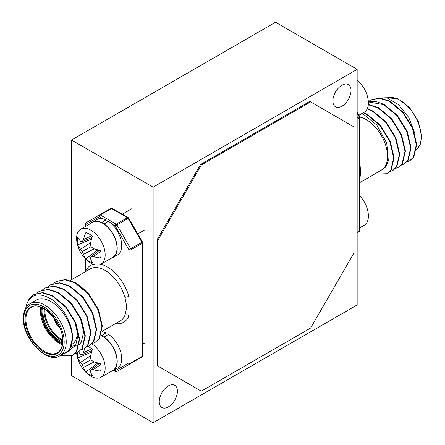 <?xml version="1.0" encoding="UTF-8"?>
<svg xmlns="http://www.w3.org/2000/svg" width="445" height="445" viewBox="0 0 445 445"><rect width="100%" height="100%" fill="white"/><g stroke="black" fill="none" stroke-linecap="round" stroke-linejoin="round"><path stroke-width="0.67" d="M168.332 406.908A12.838 7.415 120 0 0 176.721 395.594A12.838 7.415 120 0 0 174.752 385.303A12.838 7.415 120 0 0 168.332 385.937A12.838 7.415 120 0 0 159.944 397.252A12.838 7.415 120 0 0 161.913 407.542A12.838 7.415 120 0 0 168.332 406.908M341.955 106.177A12.838 7.415 120 0 0 350.343 94.863A12.838 7.415 120 0 0 348.379 84.572A12.838 7.415 120 0 0 341.955 85.212A12.838 7.415 120 0 0 333.566 96.526A12.838 7.415 120 0 0 335.536 106.817A12.838 7.415 120 0 0 341.955 106.177M357.157 69.37L153.13 187.161L153.13 422.75L357.157 304.959L357.157 69.37L275.544 22.25L71.523 140.042L71.523 279.727M153.13 187.161L71.523 140.042M71.523 355.961L71.523 375.63L153.13 422.75M374.423 174.151L387.317 173.7L391.138 170.073L394.086 157.597L390.198 141.171L380.392 125.279L367.164 114.243L363.543 112.563M386.905 173.939L390.732 170.313L393.675 157.83L389.787 141.41L379.98 125.512L366.758 114.476L363.131 112.796M406.736 161.997L409.984 160.617L413.811 156.985L416.754 144.508L412.865 128.082L403.059 112.19L389.837 101.154L379.852 97.972L370.88 99.903M409.578 160.851L413.405 157.224L416.348 144.742L412.459 128.321L402.653 112.424L389.425 101.388L379.446 98.206L370.679 100.014L368.36 101.71M401.067 165.267L404.316 163.888L408.143 160.261L411.085 147.779L407.197 131.353L397.391 115.461L384.168 104.425L376.003 101.477L368.365 101.794M403.91 164.122L407.737 160.495L410.679 148.018L406.791 131.592L396.984 115.694L383.757 104.658L368.371 101.911M395.399 168.538L398.653 167.159L402.475 163.532L405.423 151.05L401.529 134.629L391.722 118.732L378.5 107.696L368.332 104.503M398.242 167.392L402.069 163.766L405.011 151.289L401.123 134.863L391.316 118.965L378.094 107.935L368.304 104.77M389.737 171.815L392.985 170.429L396.807 166.803L399.755 154.326L395.866 137.9L386.054 122.002L372.832 110.972L367.297 108.641M392.573 170.669L396.4 167.036L399.343 154.56L395.455 138.134L385.648 122.242L372.426 111.206L367.147 108.953M359.916 117.107A30.01 17.327 60 0 1 387.556 156.417A30.01 17.327 60 0 1 381.343 170.157L359.927 182.522M359.927 163.359L360.622 171.97L359.927 178.862M376.375 98.039L386.833 97.761L398.614 104.725L408.771 117.469L414.551 132.632M362.286 113.286L376.693 124.917L386.75 143.101L388.34 160.856L385.515 167.17L380.525 170.685M357.157 232.763L359.204 231.578L357.157 232.763M59.925 355.722L69.348 351.099L72.335 338.406A30.01 17.327 -120 0 0 59.241 308.213A30.01 17.327 -120 0 0 36.117 300.169L29.993 303.707A30.01 17.327 60 0 1 53.116 311.745A30.01 17.327 60 0 1 66.216 341.944A30.01 17.327 60 0 1 60.003 355.677L66.121 352.145A30.01 17.327 -120 0 0 72.335 338.406C73.408 325.59 63.596 307.306 52.11 299.652C39.154 291.82 30.521 293.745 26.216 305.42L29.298 298.528L33.581 294.635L42.347 292.827L52.332 296.008L65.554 307.044L75.361 322.942L79.249 339.363L76.306 351.845L72.479 355.472L60.097 355.722M53.8 283.365L56.254 281.546L65.02 279.738L74.999 282.92L88.227 293.956L98.034 309.853L101.922 326.274L98.979 338.756L95.152 342.383L92.31 343.529M56.454 281.435L65.426 279.505L75.411 282.686L88.633 293.722L98.44 309.614L102.328 326.04L99.385 338.517L95.152 342.383M33.787 294.523L42.759 292.593L52.738 295.775L65.966 306.811L75.772 322.703L79.661 339.129L76.712 351.606L72.479 355.472M26.216 305.42A36.067 20.826 -120 0 0 25.816 307.89M36.796 293.183L39.249 291.364L48.015 289.556L58 292.738L71.222 303.774L81.029 319.666L84.917 336.092L81.975 348.569L78.148 352.201L75.311 353.347M39.455 291.247L48.427 289.322L58.406 292.504L71.628 303.534L81.435 319.432L85.329 335.858L82.381 348.335L78.148 352.201M42.464 289.912L44.917 288.093L53.684 286.285L63.668 289.467L76.89 300.497L86.697 316.395L90.585 332.821L87.643 345.298L83.816 348.925L80.973 350.07M45.123 287.976L54.095 286.046L64.074 289.228L77.297 300.264L87.103 316.161L90.991 332.582L88.049 345.064L83.816 348.925M48.132 286.641L50.585 284.822L59.352 283.009L69.331 286.191L82.559 297.227L92.365 313.124L96.254 329.55L93.311 342.027L89.484 345.654L86.641 346.8M50.791 284.705L59.758 282.775L69.743 285.957L82.965 296.993L92.771 312.885L96.66 329.311L93.717 341.793L89.484 345.654M72.685 355.349L61.048 355.683M126.814 306.955L125.006 297.649A2.887 0.962 164.5 0 1 128.955 296.732L128.955 315.889A2.887 2.153 22.2 0 0 125.006 315.127L126.814 306.955M85.718 290.557L76.512 283.309M85.496 223.507A1.441 0.834 60 0 1 85.796 222.845L85.796 222.845A1.441 1.441 0 0 0 85.073 224.091A1.441 0.834 180 0 0 85.496 224.681A1.441 1.179 -120 0 1 85.796 222.845L110.794 208.41A1.441 0.834 60 0 1 111.511 208.483L100.292 214.963L116.201 224.147L127.42 217.666L111.511 208.483A1.441 0.834 -60 0 1 112.235 208.41A1.441 1.441 0 0 0 110.794 208.41L99.569 214.891A1.441 0.834 60 0 1 100.292 214.963A1.441 0.834 -60 0 0 99.274 216.732L85.496 224.681L85.496 226.444M113.942 370.084L115.177 370.802L128.955 362.847A1.441 0.834 180 0 0 130.997 362.847L142.216 356.367L142.216 243.293L130.997 249.773L130.997 362.847A1.441 0.834 60 0 1 130.697 363.509L116.918 371.458L130.697 363.509A1.441 1.179 -120 0 1 128.955 362.847L128.955 315.889A32.891 18.99 60 0 1 115.494 323.643M85.512 271.65A2.887 2.153 22.2 0 0 85.496 271.639A32.891 18.99 60 0 1 93.161 264.252M73.38 318.698L74.688 321.518L78.003 335.135L75.633 345.476L70.444 349.331M79.049 315.427L80.356 318.247L83.671 331.864L81.302 342.199L79.377 344.352M78.954 344.68L71.617 346.316M359.927 227.734L364.216 225.259A20.197 11.659 -120 0 0 368.399 216.009A20.197 11.659 -120 0 0 367.898 211.386A20.197 11.659 -120 0 0 359.927 196.05M358.965 115.205L364.216 112.173A20.197 11.659 -120 0 0 368.399 102.928A20.197 11.659 -120 0 0 367.898 98.3A20.197 11.659 -120 0 0 357.875 80.94A20.197 11.659 -120 0 0 357.157 80.323M100.548 250.446A16.76 9.679 60 0 1 101.009 254.495A16.76 9.679 60 0 1 100.548 258.017A31.901 19.953 175.5 0 1 93.35 256.576A31.539 11.403 159.2 0 1 90.986 256.609A31.539 8.232 132.4 0 0 90.457 258.245A31.901 16.743 115.8 0 0 92.432 262.7A16.76 9.679 60 0 1 89.156 261.343A16.76 9.679 60 0 1 85.879 258.918A31.901 19.953 -55.5 0 1 83.526 254.24A31.539 25.287 -80.4 0 1 82.314 251.603A31.539 25.287 -159.6 0 1 80.64 249.239A31.901 19.953 175.5 0 1 77.769 244.861A16.76 9.679 60 0 1 77.769 237.296A31.901 16.743 4.2 0 0 80.64 241.235A31.539 8.232 -12.4 0 0 82.314 241.596A31.539 11.403 -39.2 0 1 83.526 239.566A31.901 19.953 -55.5 0 1 85.879 232.613A16.76 9.679 60 0 1 89.156 233.97A16.76 9.679 60 0 1 92.432 236.395A31.901 16.743 115.8 0 0 90.457 243.565A31.539 22.116 92.3 0 0 90.986 246.597A31.539 22.116 27.7 0 0 93.35 248.571A31.901 16.743 4.2 0 0 100.548 250.446M105.165 254.902A20.197 11.659 60 0 1 100.982 264.152A20.197 11.659 60 0 1 90.886 263.151A20.197 11.659 60 0 1 87.125 260.403A31.984 31.984 0 0 1 77.102 243.042A20.197 11.659 60 0 1 76.601 238.414A20.197 11.659 60 0 1 80.784 229.169A20.197 11.659 60 0 1 90.886 230.165A20.197 11.659 60 0 1 105.165 254.902M100.982 264.152L112.835 257.305A20.197 11.659 -120 0 0 117.018 248.06A20.197 11.659 -120 0 0 108.202 227.734A20.197 11.659 -120 0 0 92.638 222.322L80.784 229.169M91.392 237.669A12.577 7.265 -120 0 0 91.603 238.965M97.906 249.879A12.577 7.265 -120 0 0 98.924 250.713M91.609 238.993L77.769 244.861M92.104 237.357L82.314 241.596M91.703 235.755L83.526 239.566M97.883 249.868L85.879 258.918M94.229 248.861L83.526 254.24M90.986 246.602L82.314 251.603M90.647 242.664L80.64 249.239M100.737 251.403L93.35 256.576M99.547 250.251L90.986 256.609M101.493 222.667L105.966 219.83A20.487 11.826 -120 0 0 96.982 219.48L92.493 222.072A20.487 11.826 -120 0 0 90.925 223.312M111.122 258.295A20.487 11.826 -120 0 0 112.98 257.555L117.469 254.963A20.487 11.826 -120 0 0 120.84 239.36A20.487 11.826 -120 0 0 108.485 221.287L103.98 224.108M101.477 222.422A20.487 11.826 -120 0 0 92.493 222.072M112.98 257.555A20.487 11.826 -120 0 0 116.351 241.952A20.487 11.826 -120 0 0 104.002 223.88M106.166 222.628L105.966 219.83M87.904 346.405A16.76 9.679 60 0 1 89.156 347.05A16.76 9.679 60 0 1 92.432 349.475A31.901 16.743 115.8 0 0 90.457 356.651A31.539 22.116 92.3 0 0 90.986 359.682A31.539 22.116 27.7 0 0 93.35 361.651A31.901 16.743 4.2 0 0 100.548 363.532A16.76 9.679 60 0 1 101.009 367.581A16.76 9.679 60 0 1 100.548 371.097A31.901 19.953 175.5 0 1 93.35 369.661A31.539 11.403 159.2 0 1 90.986 369.695A31.539 8.232 132.4 0 0 90.457 371.325A31.901 16.743 115.8 0 0 92.432 375.78A16.76 9.679 60 0 1 89.156 374.423A16.76 9.679 60 0 1 85.879 371.998A31.901 19.953 -55.5 0 1 83.526 367.325A31.539 25.287 -80.4 0 1 82.314 364.689A31.539 25.287 -159.6 0 1 80.64 362.319A31.901 19.953 175.5 0 1 77.769 357.947A16.76 9.679 60 0 1 77.358 352.612M91.931 343.902A20.197 11.659 60 0 1 105.165 367.987A20.197 11.659 60 0 1 100.982 377.232A20.197 11.659 60 0 1 90.886 376.231A20.197 11.659 60 0 1 87.125 373.483A31.984 31.984 0 0 1 77.102 356.122A20.197 11.659 60 0 1 76.651 352.918M100.982 377.232L112.835 370.39A20.197 11.659 -120 0 0 117.018 361.145A20.197 11.659 -120 0 0 100.943 335.502M78.654 351.906A31.901 16.743 4.2 0 0 80.64 354.315A31.539 8.232 -12.4 0 0 82.314 354.676A31.539 11.403 -39.2 0 1 83.526 352.646A31.901 19.953 -55.5 0 1 84.839 348.307M91.392 350.749A12.577 7.265 -120 0 0 91.603 352.051M97.906 362.964A12.577 7.265 -120 0 0 98.924 363.793M91.609 352.073L77.769 357.947M92.104 350.443L82.314 354.676M91.703 348.841L83.526 352.646M97.883 362.948L85.879 371.998M94.229 361.941L83.526 367.325M90.986 359.682L82.314 364.689M90.647 355.744L80.64 362.319M100.737 364.483L93.35 369.661M99.547 363.331L90.986 369.695M101.493 335.752L105.966 332.916A20.487 11.826 -120 0 0 101.977 331.686M111.122 371.38A20.487 11.826 -120 0 0 112.98 370.641L117.469 368.048A20.487 11.826 -120 0 0 120.84 352.446A20.487 11.826 -120 0 0 108.485 334.373L103.98 337.188M101.477 335.508A20.487 11.826 -120 0 0 101.021 335.296M112.98 370.641A20.487 11.826 -120 0 0 116.351 355.038A20.487 11.826 -120 0 0 104.002 336.965M106.166 335.714L105.966 332.916M157.213 239.493L200.495 164.528L309.798 101.421L353.892 126.881L353.892 253.094L310.61 328.06L201.307 391.166L157.213 365.707L157.213 239.493L158.031 239.966L158.031 366.179M158.031 239.966L201.307 165L200.495 164.528M310.61 101.894L201.307 165M416.476 149.687A30.01 17.327 -120 0 0 421.22 136.982A30.01 17.327 -120 0 0 409.383 108.174A30.01 17.327 -120 0 0 387.083 97.839M357.157 118.02L359.204 116.84L357.157 113.291M357.157 232.273L359.504 230.922L359.504 117.842L357.157 119.199M359.927 230.332A1.441 1.441 0 0 1 359.204 231.578L359.204 231.578A1.441 0.834 -120 0 0 359.504 230.922A1.441 0.834 0 0 0 359.927 230.332L359.927 117.258A1.441 1.441 0 0 0 359.732 116.534L357.157 112.073M359.732 116.534L359.204 116.84A1.441 0.834 -120 0 1 359.504 117.842A1.441 0.834 0 0 0 359.927 117.258M54.791 318.854A6.347 3.666 60 0 1 54.791 318.848A6.347 3.666 60 0 0 59.285 326.63M54.59 318.57A6.636 3.833 -120 0 0 54.585 318.737A6.636 3.833 -120 0 0 59.424 326.947M55.77 320.267A5.768 3.332 -120 0 0 58.545 325.072M62.6 342.9A24.38 14.079 60 0 1 42.041 311.494A24.38 14.079 60 0 1 42.364 307.845M43.12 308.218A23.802 13.745 -120 0 0 42.854 311.494A23.802 13.745 -120 0 0 62.656 342.055M77.686 331.809A23.802 13.745 60 0 1 77.458 333.639M62.678 340.853A23.802 13.745 60 0 1 44.077 310.788A23.802 13.745 60 0 1 44.172 308.797M44.951 309.269A23.229 13.411 -120 0 0 44.895 310.788A23.229 13.411 -120 0 0 62.662 339.947M77.335 332.343A26.11 15.074 60 0 1 72.079 344.207M62.372 344.636A26.11 15.074 60 0 1 40.406 311.022A26.11 15.074 60 0 1 40.74 307.172M41.513 307.473A25.537 14.741 -120 0 0 41.224 311.022A25.537 14.741 -120 0 0 62.5 343.818M25.104 319.382A26.689 15.408 60 0 1 43.977 308.491A26.689 15.408 60 0 1 62.851 341.176A26.689 15.408 60 0 1 43.977 352.073A26.689 15.408 60 0 1 25.104 319.382M31.328 307.428A26.11 15.074 -120 0 0 25.921 319.382A26.11 15.074 -120 0 0 37.319 345.665A26.11 15.074 -120 0 0 57.444 352.657C60.709 350.894 62.456 346.989 62.678 340.942C63.796 322.269 39.772 299.591 31.328 307.428M64.175 341.944A28.563 16.493 -120 0 0 43.977 306.955A28.563 16.493 -120 0 0 23.78 318.62A28.563 16.493 -120 0 0 43.977 353.603A28.563 16.493 -120 0 0 64.175 341.944M125.006 297.649A30.01 17.327 -120 0 0 90.179 268.958L70.238 280.467M85.496 258.84L85.496 271.639M100.809 264.247A32.891 18.99 60 0 1 128.955 296.732L128.955 249.773L115.177 225.915L111.717 223.913M107.829 221.671L106.021 220.625M102.734 218.729L99.274 216.732A1.441 1.179 -120 0 1 99.569 214.891L85.796 222.845M141.916 242.286L128.143 218.428L116.918 224.909L130.697 248.766L141.916 242.286A1.441 0.834 60 0 1 142.216 243.293A1.441 0.834 180 0 0 142.639 242.703A1.441 1.441 0 0 0 142.445 241.985L141.916 242.286M115.177 225.915L116.918 224.909A1.441 0.834 60 0 0 116.201 224.147A1.441 0.834 -60 0 0 115.177 225.915M130.697 248.766L128.955 249.773A1.441 0.834 180 0 0 130.997 249.773A1.441 0.834 60 0 0 130.697 248.766M128.143 217.594A1.441 0.834 -60 0 0 127.42 217.666A1.441 0.834 60 0 1 128.143 218.428L128.672 218.122A1.441 1.441 0 0 0 128.143 217.594L112.235 208.41M116.918 371.458A1.441 1.179 -120 0 1 115.177 370.802A1.441 0.834 -60 0 0 115.478 371.458A1.441 1.441 0 0 0 116.918 371.458L116.918 371.458M142.216 356.367A1.441 0.834 60 0 1 141.916 357.029L141.916 357.029A1.441 1.441 0 0 0 142.639 355.778A1.441 0.834 180 0 1 142.216 356.367M128.154 364.972A1.441 1.179 -120 0 1 128.143 364.983L128.143 364.983A1.441 0.834 60 0 1 128.132 364.989L141.916 357.029M102.022 331.419L120.189 320.928A30.01 17.327 -120 0 0 125.006 315.127M416.476 149.704L420.275 144.319L421.643 136.393L418.35 121.435L409.467 107.395L397.802 98.707L387.044 97.828M371.086 99.78L370.679 100.014M54.418 318.342L59.541 327.209M77.769 332.421L77.374 334.568M77.502 332.109C77.074 341.337 73.264 343.573 71.929 344.297M29.993 303.707C25.727 306.204 23.518 310.983 23.357 318.03C22.345 339.012 48.277 364.783 60.003 355.677M56.248 281.546L56.66 281.312M33.581 294.635L33.987 294.401M39.249 291.364L39.655 291.13M44.917 288.093L45.323 287.859M50.585 284.822L50.991 284.583M142.445 241.985L128.672 218.122M142.639 355.778L142.639 242.703M85.073 271.906L85.073 258.395M85.073 226.689L85.073 224.091M115.478 371.458L113.52 370.329M367.898 211.386A31.984 31.984 0 0 0 359.927 196.028M367.898 98.3A31.984 31.984 0 0 0 357.875 80.94M132.054 208.56L122.275 214.206M144.464 230.048L137.783 233.909M144.464 343.134L142.639 344.185"/></g></svg>
